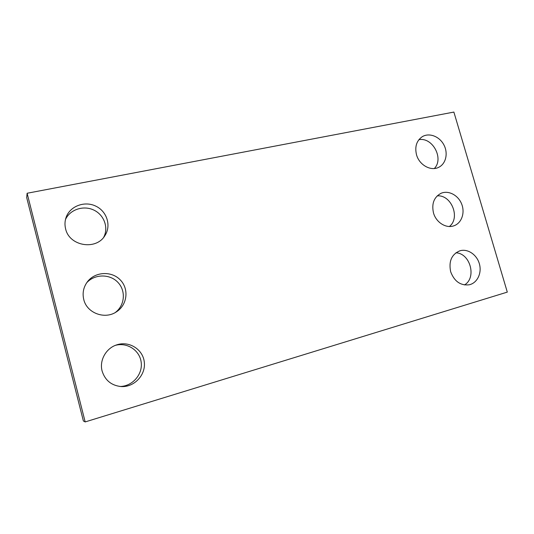 <?xml version="1.0" encoding="UTF-8"?>
<svg xmlns="http://www.w3.org/2000/svg" width="534" height="534" viewBox="0 0 534 534"><rect width="100%" height="100%" fill="white"/><g stroke="black" fill="none" stroke-linecap="round" stroke-linejoin="round"><path stroke-width="0.8" d="M85.173 421.927L507.3 292.111L453.88 112.073L27.114 193.261L85.173 421.927L83.377 420.966L26.7 197.627L27.114 193.261M418.856 139.721C432.493 136.804 444.221 158.651 434.336 168.51M416.513 154.753C414.618 146.676 416.567 140.636 422.354 136.637C429.243 132.485 439.409 136.39 443.821 144.754C448.346 153.051 446.024 163.731 438.808 167.255C430.951 171.534 419.25 165.053 416.513 154.753M437.186 195.885C451.35 194.469 460.702 217.899 449.381 226.496M433.488 212.919C431.472 203.694 433.968 197.159 440.991 193.321C448.406 190.024 458.179 195.124 461.643 203.981C465.234 212.792 461.63 223.165 453.927 225.789C446.184 228.759 436.064 222.458 433.488 212.919M455.882 252.816C470.274 253.176 476.915 277.813 464.467 284.936M450.663 271.733C448.553 261.233 451.657 254.244 459.974 250.773C467.811 248.437 477.009 254.765 479.439 264.043C482.008 273.295 477.149 283.194 469.092 284.816C460.441 285.703 454.3 281.345 450.663 271.733M65.495 219.454C70.094 209.435 83.538 205.096 93.784 210.056C104.11 214.862 108.789 227.638 103.716 237.243M65.602 228.806C64.654 224.974 64.801 221.216 66.049 217.532C69.874 206.151 84.572 200.644 95.733 206.104C107 211.337 111.493 225.762 104.891 235.641C96.173 250.606 69.26 246.227 65.602 228.806M86.668 282.806C94.645 273.862 109.857 273.762 117.88 282.346C126.084 290.776 124.876 305.435 115.257 312.537M83.745 299.461C82.243 292.946 83.504 286.998 87.536 281.625C95.346 271.486 111.84 270.845 120.404 280.05C129.181 289.061 127.319 304.914 116.512 311.783C104.991 319.846 86.782 313.164 83.745 299.461M115.364 345.364C127.279 342.007 139.948 350.498 141.216 362.513C142.745 374.488 132.359 386.409 119.976 386.476M102.121 371.07C99.177 360.437 106.026 348.248 116.592 344.911C129.034 340.565 142.958 349.296 144.293 362.079C145.949 374.808 134.401 387.33 121.278 386.576C111.486 385.581 105.098 380.408 102.121 371.07"/></g></svg>

